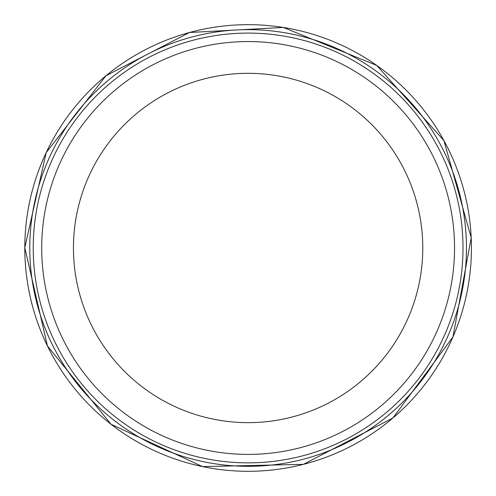 <?xml version="1.0" encoding="UTF-8"?>
<svg xmlns="http://www.w3.org/2000/svg" width="496" height="496" viewBox="0 0 496 496"><rect width="100%" height="100%" fill="white"/><g stroke="black" fill="none" stroke-linecap="round" stroke-linejoin="round"><path stroke-width="0.74" d="M454.534 247.981A206.417 206.417 0 0 0 144.906 69.217A206.417 206.417 0 0 0 144.906 426.74A206.417 206.417 0 0 0 454.534 247.981M463.004 247.981A214.886 214.886 0 0 0 140.672 61.882A214.886 214.886 0 0 0 140.672 434.074A214.886 214.886 0 0 0 463.004 247.981M422.778 247.981A174.66 174.66 0 0 1 160.785 399.243A174.66 174.66 0 0 1 160.785 96.72A174.66 174.66 0 0 1 422.778 247.981M24.8 247.981A223.318 223.318 0 0 0 359.693 441.428A223.318 223.318 0 0 0 359.941 54.678A223.318 223.318 0 0 0 24.8 247.981M29.779 247.981A218.339 218.339 0 0 0 357.287 437.063A218.339 218.339 0 0 0 357.287 58.894A218.339 218.339 0 0 0 29.779 247.981M24.8 247.702L47.449 345.979L111.023 424.266L202.56 466.6L303.385 464.349L392.937 417.973L452.96 336.927L471.2 237.739L443.945 140.641L376.755 65.429L283.328 27.454L189.46 32.507L105.983 75.733L46.171 152.644L24.8 247.702"/></g></svg>
